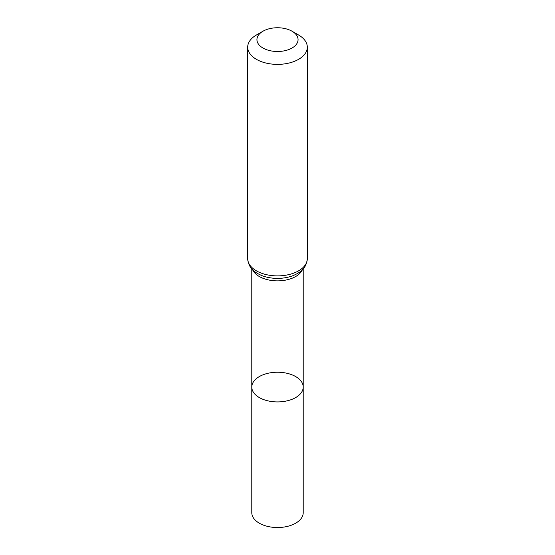 <?xml version="1.0" encoding="UTF-8"?>
<svg xmlns="http://www.w3.org/2000/svg" width="555" height="555" viewBox="0 0 555 555"><rect width="100%" height="100%" fill="white"/><g stroke="black" fill="none" stroke-linecap="round" stroke-linejoin="round"><path stroke-width="0.83" d="M251.79 387.071A25.71 14.846 0 0 0 277.5 401.917A25.71 14.846 0 0 0 303.21 387.071A25.71 14.846 180 0 1 287.337 400.786A25.71 14.846 180 0 1 259.317 397.567A25.71 14.846 180 0 1 251.79 387.071A25.71 14.846 180 0 1 277.5 372.232A25.71 14.846 180 0 1 303.21 387.071L303.21 512.688A25.71 14.846 0 0 1 287.337 526.404A25.71 14.846 0 0 1 259.317 523.185A25.71 14.846 0 0 1 251.79 512.688L251.79 268.884M298.576 35L292.041 31.226A20.57 11.877 180 0 1 292.041 48.021A20.57 11.877 180 0 1 262.959 48.021A20.57 11.877 180 0 1 262.959 31.226A20.57 11.877 180 0 1 292.041 31.226L298.576 35A29.81 17.212 180 0 1 307.31 47.168A29.81 17.212 180 0 1 277.5 64.38A29.81 17.212 180 0 1 247.69 47.168A29.81 17.212 180 0 1 256.424 35L262.959 31.226M302.378 269.772A25.71 14.846 180 0 1 277.5 280.872A25.71 14.846 180 0 1 252.622 269.772M307.31 258.679A29.81 17.212 180 0 1 277.5 275.89A29.81 17.212 180 0 1 247.69 258.679C248.772 268.981 254.856 272.332 261.336 275.384A27.757 16.026 180 0 0 293.664 275.384C300.144 272.332 306.228 268.981 307.31 258.679L307.31 47.168M303.21 268.884L303.21 387.071M247.69 47.168L247.69 258.679"/></g></svg>

